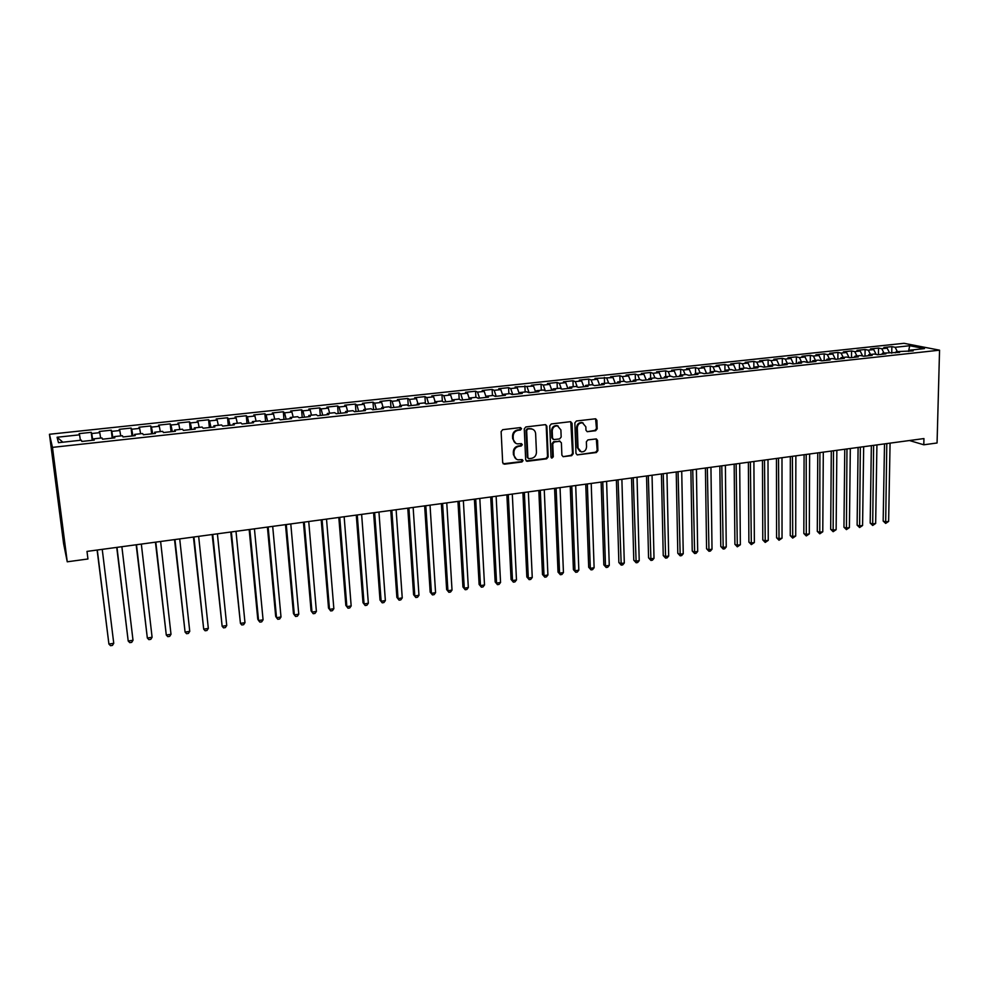 <?xml version="1.0" encoding="UTF-8"?>
<svg xmlns="http://www.w3.org/2000/svg" width="989" height="989" viewBox="0 0 989 989"><rect width="100%" height="100%" fill="white"/><g stroke="black" fill="none" stroke-linecap="round" stroke-linejoin="round"><path stroke-width="1.48" d="M521.562 428.67L520.35 427.594L502.709 429.671L501.126 431.6L502.684 462.679L504.427 464.187L521.945 461.962L523.045 460.627L522.18 459.588L517.989 459.811C515.628 459.193 514.317 457.598 514.045 455.039L513.921 452.468C514.082 449.093 515.751 447.04 518.941 446.311L521.203 446.039L522.303 444.691L521.426 443.641L517.321 443.863C514.898 443.257 513.551 441.65 513.279 439.029L513.155 436.446C513.316 433.046 514.997 430.994 518.187 430.277L520.461 430.017L521.562 428.67M515.652 443.22L512.661 438.708L512.537 436.124C512.698 432.737 514.379 430.685 517.568 429.968L519.831 429.708L520.61 427.594M503.178 463.792L521.327 461.616L522.143 459.576M516.295 459.119L513.427 454.705L513.303 452.121C513.464 448.759 515.133 446.707 518.323 445.99L520.585 445.705L521.376 443.628M595.638 430.722L597.171 428.843L596.886 420.288L595.638 418.78L576.402 420.993L574.856 422.884L575.981 453.419L577.193 454.891L596.367 452.529L597.888 450.65L597.541 440.402L596.33 438.918L587.899 439.895L586.366 441.774L586.551 446.88C586.193 450.279 584.425 451.948 581.26 451.899L578.033 447.943L577.292 427.854C577.625 424.491 579.369 422.81 582.509 422.822L585.847 426.84L585.958 430.19L587.194 431.686L595.638 430.722L594.945 430.413L596.466 428.534L595.588 418.78M923.949 438.572L86.995 551.405L87.947 558.983L67.252 561.801L52.466 447.374L939.55 350.18L937.065 442.985L923.8 444.79L923.949 438.572M546.88 426.197L545.174 424.664L525.839 426.951L524.269 428.867L525.678 459.774L527.397 461.27L546.62 458.834L548.166 456.93L546.88 426.197L545.644 424.689M551.281 423.947L570.369 421.697L572.05 423.218L573.187 453.778L571.654 455.669L563.1 456.671L561.888 455.2L561.393 442.812L559.712 441.317L554.297 441.972L552.752 443.876L553.284 456.794L551.874 458.117L551.021 457.091L549.723 425.863L551.281 423.947M52.466 447.374L49.45 434.27L903.971 343.307L939.55 350.18M639.636 379.541L633.368 380.221L635.964 381.086L626.482 382.113L623.911 381.247L617.593 381.939L620.128 382.805L610.572 383.843L608.062 382.966L601.683 383.67L604.168 384.548L594.525 385.599L592.065 384.709L585.624 385.413L588.059 386.303L578.33 387.354L575.932 386.464L569.441 387.169L571.827 388.071L562.012 389.134L559.663 388.232L553.123 388.937L555.447 389.851L545.545 390.927L543.258 390.012L536.656 390.729L538.918 391.656L528.93 392.744L526.704 391.805L520.041 392.534L522.254 393.474L512.178 394.562L510.015 393.622L503.29 394.351L505.441 395.303L495.279 396.404L493.165 395.452L486.39 396.193L488.467 397.145L478.219 398.27L476.179 397.294L469.342 398.035L471.357 399.012L461.022 400.137L459.044 399.16L452.134 399.902L454.099 400.891L443.665 402.029L441.749 401.039L434.789 401.794L436.681 402.795L426.148 403.932L424.306 402.931L417.284 403.697L419.101 404.699L408.482 405.861L406.702 404.847L399.618 405.614L401.373 406.64L390.655 407.802L388.937 406.776L381.791 407.555L383.485 408.581L372.668 409.767L371.023 408.717L363.804 409.508L365.423 410.546L354.507 411.745L352.937 410.682L345.656 411.473L347.201 412.537L336.198 413.736L334.69 412.673L327.334 413.464L328.818 414.539L317.704 415.751L316.27 414.663L308.852 415.467L310.262 416.567L299.049 417.778L297.689 416.69L290.21 417.494L291.532 418.607L280.208 419.831L278.935 418.718L271.382 419.546L272.63 420.659L261.207 421.907L259.996 420.782L252.38 421.611L253.555 422.736L242.021 423.997L240.896 422.859L233.206 423.688L234.294 424.837L222.649 426.098L221.61 424.949L213.847 425.789L214.86 426.951L203.104 428.237L202.139 427.063L194.301 427.916L195.229 429.09L183.373 430.388L182.495 429.201L174.583 430.054L175.424 431.253L163.445 432.552L162.653 431.352L154.667 432.218L155.421 433.429L143.331 434.74L142.626 433.528L134.566 434.406L135.233 435.63L123.019 436.953L122.413 435.729L114.267 436.606L114.848 437.843L102.522 439.19L101.991 437.942L93.77 438.832L94.264 440.093L81.815 441.453L81.382 440.179L58.475 442.676L57.09 437.249L79.553 434.826L79.145 433.627L91.235 432.329L91.705 433.528L99.765 432.663L99.271 431.476L111.263 430.19L111.806 431.365L119.805 430.512L119.212 429.337L131.092 428.064L131.722 429.226L139.647 428.385L138.967 427.223L150.736 425.962L151.453 427.112L159.303 426.271L158.549 425.134L170.195 423.885L171.01 425.01L178.774 424.182L177.933 423.057L189.48 421.821L190.37 422.933L198.072 422.118L197.145 420.993L208.592 419.769L209.557 420.881L217.184 420.065L216.183 418.953L227.532 417.741L228.57 418.842L236.124 418.026L235.048 416.938L246.286 415.739L247.411 416.814L254.902 416.01L253.753 414.935L264.879 413.748L266.078 414.811L273.496 414.02L272.272 412.957L283.311 411.77L284.572 412.821L291.928 412.042L290.63 410.991L301.571 409.817L302.906 410.855L310.2 410.076L308.828 409.038L319.67 407.888L321.079 408.914L328.299 408.136L326.864 407.109L337.608 405.96L339.079 406.974L346.237 406.207L344.728 405.193L355.385 404.056L356.93 405.057L364.026 404.303L362.444 403.302L373.001 402.177L374.621 403.166L381.655 402.412L380.011 401.423L390.47 400.298L392.151 401.287L399.123 400.533L397.417 399.556L407.789 398.456L409.533 399.42L416.443 398.678L414.663 397.714L424.949 396.614L426.754 397.566L433.602 396.836L431.773 395.884L441.959 394.796L443.838 395.736L450.625 395.007L448.734 394.067L458.834 392.992L460.763 393.919L467.5 393.189L465.535 392.274L475.561 391.199L477.551 392.114L484.227 391.397L482.212 390.482L492.139 389.419L494.191 390.334L500.805 389.617L498.728 388.714L508.581 387.663L510.695 388.553L517.247 387.849L515.121 386.959L533.553 386.106L531.365 385.228L541.045 384.189L543.27 385.067L549.723 384.375L547.473 383.497L557.079 382.471L559.354 383.336L565.745 382.644L563.446 381.791L572.965 380.765L575.301 381.618L581.643 380.938L579.294 380.097L588.727 379.084L591.113 379.924L597.405 379.257L594.995 378.416L613.032 377.575L610.572 376.747L619.868 375.746L622.353 376.574L628.534 375.907L626.025 375.091L635.235 374.102L637.769 374.918L639.623 379.541L642.257 380.394L651.652 379.368L649.007 378.527L655.237 377.847L657.895 378.688L667.216 377.674L664.521 376.834L670.69 376.166L673.41 377.007L682.657 375.993L679.913 375.165L686.032 374.497L688.789 375.326L697.962 374.324L695.168 373.508L701.238 372.853L704.044 373.669L713.143 372.668L710.3 371.864L716.32 371.209L719.176 372.012L728.201 371.036L725.308 370.232L731.279 369.589L734.184 370.381L743.122 369.404L740.192 368.613L746.114 367.97L749.069 368.761L757.933 367.797L754.953 367.018L760.825 366.375L763.829 367.154L772.619 366.19L769.59 365.423L775.413 364.793L778.467 365.559L787.195 364.607L784.116 363.841L789.89 363.223L792.98 363.977L801.634 363.037L798.531 362.283L804.255 361.653L807.383 362.407L815.974 361.467L812.822 360.725L818.496 360.107L821.674 360.849L830.191 359.922L826.989 359.192L832.639 358.574L835.841 359.304L844.297 358.389L841.058 357.659L846.658 357.054L849.91 357.771L858.291 356.868L855.015 356.151L860.566 355.546L863.854 356.25L872.174 355.348L868.849 354.643L874.363 354.05L877.688 354.754L885.946 353.852L882.584 353.147L899.607 352.356L896.207 351.664L913.156 350.885L909.732 350.205L908.916 351.342M637.769 374.918L643.913 374.262L646.2 379.961M650.626 378.342L650.49 372.47L641.354 373.446L643.913 374.262M650.49 372.47L653.074 373.273L659.156 372.618L661.48 378.305M665.733 376.71L665.609 370.85L656.548 371.827L659.156 372.618M665.609 370.85L668.243 371.641L674.275 370.999L676.624 376.648M680.716 375.078L680.617 369.243L671.63 370.207L674.275 370.999M680.617 369.243L683.288 370.034L689.284 369.392L691.657 375.016M695.588 373.459L695.49 367.648L686.576 368.613L689.284 369.392M695.49 367.648L698.222 368.427L704.156 367.797L706.554 373.385M710.325 371.864L710.25 366.078L701.411 367.018L704.156 367.797M710.25 366.078L713.02 366.845L718.916 366.214L721.34 371.777M724.962 370.863L724.9 364.508L716.123 365.448L718.916 366.214M724.9 364.508L727.706 365.262L733.554 364.632L736.001 370.183M739.475 369.799L739.413 362.951L730.723 363.878L733.554 364.632M739.413 362.951L742.282 363.705L748.08 363.074L750.552 368.6M753.865 368.242L753.828 361.405L745.199 362.333L748.08 363.074M753.828 361.405L756.733 362.147L762.482 361.529L764.979 367.03M768.144 366.684L768.119 359.885L759.564 360.8L762.482 361.529M768.119 359.885L771.074 360.614L776.773 359.996L779.295 365.473M782.311 365.139L782.299 358.364L773.806 359.267L776.773 359.996M782.299 358.364L785.291 359.081L790.953 358.475L793.499 363.915M796.368 363.606L796.38 356.856L787.949 357.758L790.953 358.475M796.38 356.856L799.409 357.573L805.021 356.967L807.593 362.382M810.3 362.085L810.337 355.36L801.968 356.263L805.021 356.967M810.337 355.36L813.403 356.065L818.979 355.471L821.55 360.824M824.146 360.577L824.183 353.877L815.888 354.767L818.979 355.471M824.183 353.877L827.299 354.581L832.825 353.988L835.359 359.192M837.868 359.081L837.93 352.405L829.697 353.296L832.825 353.988M837.93 352.405L841.083 353.098L846.559 352.504L849.069 357.585M851.492 357.598L851.566 350.947L843.394 351.824L846.559 352.504M851.566 350.947L854.756 351.627L860.195 351.046L862.668 356.003M865.004 356.127L865.103 349.5L856.993 350.366L860.195 351.046M865.103 349.5L868.317 350.168L873.72 349.599L876.167 354.421M878.417 354.668L878.529 348.066L870.481 348.919L873.72 349.599M878.529 348.066L881.78 348.734L887.145 348.153L889.556 352.863M891.732 353.221L891.855 346.632L883.869 347.485L887.145 348.153M891.855 346.632L895.144 347.3L909.732 345.73L924.48 348.598L909.732 350.205M896.207 351.664L895.404 352.813M895.144 347.3L897.344 351.552M909.732 345.73L908.495 351.392M882.584 353.147L881.792 354.297M881.78 348.734L883.956 352.999M868.849 354.643L868.07 355.793M868.317 350.168L870.481 354.47M855.015 356.151L854.236 357.301M854.756 351.627L856.894 355.941M841.058 357.659L840.304 358.822M841.083 353.098L843.209 357.425M826.989 359.192L826.248 360.355M827.299 354.581L829.4 358.933M812.822 360.725L812.08 361.9M813.403 356.065L815.492 360.441M798.531 362.283L797.802 363.445M799.409 357.573L801.473 361.962M784.116 363.841L783.412 365.015M785.291 359.081L787.343 363.495M769.59 365.423L768.898 366.598M771.074 360.614L773.101 365.04M754.953 367.018L754.273 368.192M756.733 362.147L758.748 366.598M740.192 368.613L739.525 369.799M742.282 363.705L744.272 368.18M725.308 370.232L724.653 371.419M727.706 365.262L729.684 369.762M710.3 371.864L709.669 373.051M713.02 366.845L714.985 371.357M695.168 373.508L694.55 374.695M698.222 368.427L700.15 372.964M679.913 375.165L679.307 376.364M683.288 370.034L685.204 374.596M664.521 376.834L663.94 378.033M668.243 371.641L670.134 376.228M649.007 378.527L648.438 379.727M653.074 373.273L654.941 377.885M633.368 380.221L632.812 381.42M617.593 381.939L617.049 383.139M628.534 375.907L630.797 381.643M622.353 376.574L624.232 381.358M601.683 383.67L601.151 384.869M613.032 377.575L615.269 383.336M606.801 378.243L608.705 383.2M585.624 385.413L585.117 386.625M597.405 379.257L599.606 385.042M591.113 379.924L593.066 385.067M569.441 387.169L568.947 388.38M581.643 380.938L583.819 386.761M575.301 381.618L577.279 386.971M553.123 388.937L552.641 390.161M565.745 382.644L567.896 388.492M559.354 383.336L561.381 388.887M536.656 390.729L536.199 391.953M549.723 384.375L551.837 390.247M543.27 385.067L545.335 390.853M520.041 392.534L519.608 393.758M533.553 386.106L535.642 392.015M527.05 386.798L529.127 392.72M503.29 394.351L502.869 395.575L500.805 389.617M517.247 387.849L519.299 393.795M510.695 388.553L512.735 394.5M486.39 396.193L485.982 397.417M494.191 390.334L496.194 396.305M469.342 398.035L468.959 399.272M484.227 391.397L486.106 397.059M477.551 392.114L479.529 398.122M450.625 395.007L452.183 399.902L451.775 401.151M467.5 393.189L469.206 398.468M460.763 393.919L462.704 399.952M434.789 401.794L434.443 403.03M443.838 395.736L445.742 401.806M417.284 403.697L416.95 404.934M433.602 396.836L435.135 401.757M426.754 397.566L428.633 403.673M399.618 405.614L399.309 406.862M416.443 398.678L417.939 403.623M409.533 399.42L411.362 405.552M381.791 407.555L381.507 408.803M399.123 400.533L400.582 405.502M392.151 401.287L393.943 407.443M363.804 409.508L363.544 410.756M381.655 402.412L383.089 407.406M374.621 403.166L376.376 409.359M345.656 411.473L345.408 412.734M364.026 404.303L365.423 409.322M356.93 405.057L358.648 411.288M327.334 413.464L327.124 414.725M346.237 406.207L347.609 411.263M339.079 406.974L340.76 413.241M308.852 415.467L308.667 416.74M328.299 408.136L329.634 413.217M321.079 408.914L322.723 415.207M290.21 417.494L290.037 418.767M310.2 410.076L311.498 415.182M302.906 410.855L304.513 417.185M271.382 419.546L271.233 420.807M291.928 412.042L293.201 417.173M284.572 412.821L286.13 419.188M252.38 421.611L252.257 422.884M273.496 414.02L274.732 419.175M266.078 414.811L267.599 421.215M233.206 423.688L233.095 424.961M254.902 416.01L256.102 421.203M247.411 416.814L248.882 423.243M213.847 425.789L213.772 427.075M236.124 418.026L237.298 423.243M228.57 418.842L230.004 425.307M194.301 427.916L194.252 429.201M217.184 420.065L218.322 425.307M209.557 420.881L210.941 427.384M174.583 430.054L174.559 431.34M198.072 422.118L199.16 427.384M190.37 422.933L191.705 429.473M154.667 432.218L154.667 433.516M178.774 424.182L179.825 429.486M171.01 425.01L172.296 431.587M134.566 434.406L134.591 435.692M159.303 426.271L160.317 431.612M151.453 427.112L152.702 433.726M114.267 436.606L114.316 437.904M139.647 428.385L140.623 433.751M131.722 429.226L132.922 435.877M93.77 438.832L93.856 440.13M119.805 430.512L120.745 435.902M111.806 431.365L112.956 438.053M99.765 432.663L100.668 438.09M91.705 433.528L92.793 440.253M909.46 440.525L923.8 444.79M67.252 561.801L63.617 543.727L49.45 434.27M57.09 437.249L62.876 442.194M79.553 434.826L80.406 440.29M92.212 440.315L91.235 432.329M112.202 438.139L111.263 430.19M131.994 435.976L131.092 428.064M151.614 433.837L150.736 425.962M171.048 431.723L170.195 423.885M190.308 429.634L189.48 421.821M209.384 427.545L208.592 419.769M228.286 425.493L227.532 417.741M247.015 423.453L246.286 415.739M265.584 421.425L264.879 413.748M283.979 419.423L283.311 411.77M302.214 417.432L301.571 409.817M320.288 415.467L319.67 407.888M338.201 413.513L337.608 405.96M355.941 411.585L355.385 404.056M373.545 409.669L373.001 402.177M390.989 407.765L390.47 400.298M408.259 405.737L407.789 398.456M425.381 403.524L424.949 396.614M442.355 401.349L441.959 394.796M459.193 399.235L458.834 392.992M475.894 397.331L475.561 391.199M492.448 395.526L492.139 389.419M508.878 393.746L508.581 387.663M525.159 391.978L524.887 385.92M541.304 390.222L541.045 384.189M558.155 426.036L556.869 425.579C553.655 425.554 551.899 427.236 551.565 430.635L552.221 430.944C552.554 427.545 554.322 425.851 557.512 425.876L560.887 429.906L561.171 437.027L559.626 438.931L553.766 439.573L552.517 438.078L552.221 430.944M557.314 388.479L557.079 382.471M573.187 386.761L572.965 380.765M588.937 385.055L588.727 379.084M604.551 383.349L604.366 377.415M620.029 381.667L619.868 375.746M635.395 379.999L635.235 374.102M526.185 460.899L545.977 458.5L547.523 456.597L546.225 425.888M527.755 429.152L526.655 430.499L527.891 457.61L528.744 458.649L531.464 458.364C534.616 457.635 536.273 455.595 536.446 452.245L535.63 433.751C535.358 431.105 533.998 429.486 531.55 428.905L527.125 428.843L526.024 430.19L526.655 430.499M528.2 458.352L527.261 457.264L526.024 430.19M532.502 429.164L530.141 428.867M527.125 428.843L529.511 428.558M563.1 456.671L570.987 455.336L572.52 453.444L570.777 421.71M560.182 441.329L553.642 441.663L552.097 443.554L552.628 456.461L553.284 456.794M551.293 457.796L552.628 456.461M553.074 439.252L551.862 437.768L551.565 430.635M587.194 431.686L594.945 430.413M583.065 422.946L581.816 422.526C578.689 422.513 576.946 424.194 576.612 427.557L577.292 427.854M579.95 451.404L577.353 447.621L576.612 427.557M577.193 454.891L595.675 452.208L597.195 450.329L596.305 438.906M97.107 550.032L108.914 644.062L113.747 643.307L102.238 549.34M97.293 550.008L108.914 644.062L110.533 645.693L112.462 645.384L113.747 643.307M116.727 547.387L128.211 641.033L133.008 640.279L121.87 546.694M116.974 547.362L128.211 641.033L129.794 642.652L131.71 642.343L133.008 640.279M136.161 544.766L147.336 638.016L152.096 637.275L141.328 544.074M136.482 544.729L147.336 638.016L148.882 639.636L150.785 639.339L152.096 637.275M155.434 542.17L166.288 635.037L170.998 634.295L160.614 541.478M155.805 542.12L166.288 635.037L167.796 636.656L169.675 636.36L170.998 634.295M174.521 539.598L185.079 632.082L189.752 631.353L179.714 538.906M174.954 539.537L185.079 632.082L186.55 633.702L188.417 633.405L189.752 631.353M193.436 537.052L203.697 629.152L208.32 628.423L198.653 536.347M193.931 536.99L203.697 629.152L205.131 630.772L206.973 630.475L208.32 628.423M212.178 534.53L222.142 626.26L226.728 625.53L217.407 533.825M212.734 534.443L222.142 626.26L223.539 627.867L225.368 627.57L226.728 625.53M230.758 532.02L240.438 623.379L244.975 622.662L236 531.316M231.364 531.934L240.438 623.379L241.798 624.986L243.615 624.702L244.975 622.662M249.166 529.535L257.77 619.188L258.562 620.523L263.074 619.819L254.433 528.831M249.834 529.449L258.562 620.523L259.884 622.13L261.689 621.846L263.074 619.819M267.413 527.075L275.684 616.382L276.524 617.705L281 617L272.692 526.371M268.143 526.976L276.524 617.705L277.822 619.299L279.603 619.015L281 617M285.5 524.64L293.449 613.588L294.339 614.898L298.765 614.206L290.791 523.923M286.278 524.529L294.339 614.898L295.6 616.493L297.368 616.221L298.765 614.206M303.438 522.217L311.065 610.831L311.992 612.117L316.393 611.425L308.729 521.512M304.266 522.105L311.992 612.117L313.216 613.712L314.972 613.44L316.393 611.425M321.202 519.831L328.521 608.087L329.498 609.372L333.849 608.68L326.518 519.114M322.093 519.707L329.498 609.372L330.697 610.955L328.521 608.087M333.849 608.68L332.428 610.683L330.697 610.955M338.819 517.457L345.829 605.379L346.855 606.64L351.169 605.96L344.147 516.74M339.759 517.321L346.855 606.64L348.017 608.223L345.829 605.379M351.169 605.96L349.735 607.951L348.017 608.223M356.287 515.096L362.988 602.684L364.063 603.933L368.341 603.253L361.628 514.379M357.264 514.96L364.063 603.933L365.188 605.515L362.988 602.684M368.341 603.253L366.894 605.256L365.188 605.515M373.595 512.759L379.999 600.014L381.124 601.25L385.364 600.583L378.948 512.042M374.633 512.623L381.124 601.25L382.211 602.833L379.999 600.014M385.364 600.583L383.905 602.561L382.211 602.833M390.754 510.448L396.873 597.368L398.035 598.592L402.239 597.925L396.119 509.731M391.842 510.299L398.035 598.592L399.099 600.175L396.873 597.368M402.239 597.925L400.78 599.903L399.099 600.175M407.777 508.161L413.6 594.735L414.799 595.947L418.965 595.291L413.142 507.431M408.902 508L414.799 595.947L415.837 597.529L413.6 594.735M418.965 595.291L417.494 597.269L415.837 597.529M424.64 505.886L430.178 592.139L431.427 593.338L435.568 592.683L430.03 505.156M425.814 505.725L431.427 593.338L432.428 594.908L430.178 592.139M435.568 592.683L434.084 594.649L432.428 594.908M441.366 503.624L446.632 589.555L447.918 590.742L452.022 590.099L446.768 502.907M442.59 503.463L447.918 590.742L448.895 592.312L446.632 589.555M452.022 590.099L450.527 592.052L448.895 592.312M457.956 501.398L462.939 586.996L464.274 588.171L468.329 587.528L463.359 500.669M459.217 501.225L464.274 588.171L465.213 589.741L462.939 586.996M468.329 587.528L466.833 589.481L465.213 589.741M474.399 499.173L479.121 584.45L480.481 585.612L484.511 584.981L479.813 498.444M475.709 499L480.481 585.612L481.396 587.182L479.121 584.45M484.511 584.981L483.003 586.934L481.396 587.182M490.705 496.973L495.155 581.94L496.565 583.09L500.558 582.459L496.132 496.243M492.065 496.799L496.565 583.09L497.455 584.66L495.155 581.94M500.558 582.459L499.049 584.4L497.455 584.66M506.875 494.797L511.066 579.443L512.512 580.58L516.481 579.95L512.302 494.067M508.272 494.611L512.512 580.58L513.365 582.15L511.066 579.443M516.481 579.95L514.948 581.891L513.365 582.15M522.909 492.633L526.84 576.958L528.324 578.095L532.255 577.477L528.349 491.904M524.355 492.435L528.324 578.095L529.152 579.653L526.84 576.958M532.255 577.477L530.734 579.406L529.152 579.653M538.82 490.495L542.491 574.51L544.012 575.623L547.918 575.005L544.259 489.753M540.303 490.297L544.012 575.623L544.815 577.18L542.491 574.51M547.918 575.005L546.373 576.933L544.815 577.18M554.582 488.368L558.019 572.075L559.576 573.175L563.446 572.569L560.046 487.626M556.115 488.158L559.576 573.175L560.355 574.733L558.019 572.075M563.446 572.569L561.9 574.485L560.355 574.733M570.233 486.254L573.41 569.652L575.005 570.752L578.837 570.146L575.697 485.525M571.79 486.044L575.005 570.752L575.759 572.297L573.41 569.652M578.837 570.146L577.292 572.062L575.759 572.297M585.748 484.165L588.69 567.253L590.309 568.341L594.117 567.735L591.212 483.423M587.342 483.955L590.309 568.341L591.039 569.887L588.69 567.253M594.117 567.735L592.559 569.652L591.039 569.887M601.127 482.088L603.834 564.88L605.491 565.955L609.273 565.362L606.603 481.359M602.771 481.866L605.491 565.955L606.195 567.501L603.834 564.88M609.273 565.362L607.703 567.266L606.195 567.501M616.394 480.036L618.867 562.518L620.56 563.582L624.306 562.988L621.883 479.294M618.076 479.813L621.228 565.127L618.867 562.518M624.306 562.988L622.724 564.892L621.228 565.127M631.538 477.996L633.776 560.182L635.494 561.233L639.215 560.652L637.027 477.254M633.244 477.761L636.15 562.778L633.776 560.182M639.215 560.652L637.633 562.543L636.15 562.778M646.546 475.969L648.561 557.858L650.317 558.896L654.013 558.315L652.048 475.227M648.302 475.734L650.947 560.442L648.561 557.858M654.013 558.315L652.419 560.207L650.947 560.442M661.443 473.966L663.236 555.558L665.028 556.584L668.688 556.016L666.945 473.224M663.236 473.719L665.634 558.13L663.236 555.558M668.688 556.016L667.093 557.895L665.634 558.13M676.229 471.963L677.799 553.271L679.616 554.297L683.251 553.716L681.73 471.221M678.046 471.728L680.197 555.83L677.799 553.271M683.251 553.716L681.644 555.595L680.197 555.83M690.878 469.998L692.238 551.009L694.093 552.01L697.69 551.454L696.392 469.243M692.745 469.738L694.649 553.543L692.238 551.009M697.69 551.454L696.083 553.321L694.649 553.543M705.429 468.032L706.566 548.759L708.445 549.76L712.018 549.192L710.943 467.29M707.32 467.772L708.989 551.281L706.566 548.759M712.018 549.192L710.411 551.058L708.989 551.281M719.856 466.091L720.783 546.521L722.699 547.51L726.247 546.954L725.382 465.337M721.785 465.831L723.206 549.043L720.783 546.521M726.247 546.954L724.628 548.821L723.206 549.043M734.172 464.162L734.901 544.309L736.842 545.298L740.353 544.741L739.698 463.408M736.125 463.89L737.324 546.818L734.901 544.309M740.353 544.741L737.324 546.818M748.376 462.246L748.896 542.108L750.861 543.085L754.36 542.541L753.902 461.492M750.367 461.974L751.331 544.605L748.896 542.108M754.36 542.541L751.331 544.605M762.47 460.342L762.791 539.932L764.781 540.896L768.255 540.353L767.996 459.601M764.485 460.07L765.226 542.417L762.791 539.932M768.255 540.353L765.226 542.417M776.452 458.463L776.575 537.769L778.603 538.721L782.039 538.177L781.99 457.709M778.504 458.179L779.023 540.241L776.575 537.769M782.039 538.177L779.023 540.241M790.322 456.584L790.248 535.618L792.313 536.57L795.712 536.026L795.861 455.842M792.412 456.312L792.708 538.078L790.248 535.618M795.712 536.026L792.708 538.078M804.094 454.73L803.834 533.491L805.911 534.431L809.299 533.899L809.632 453.988M806.208 454.446L806.295 535.939L803.834 533.491M809.299 533.899L806.295 535.939M817.755 452.888L817.297 531.377L819.411 532.305L822.774 531.773L823.305 452.146M819.893 452.603L819.77 533.813L817.297 531.377M822.774 531.773L819.77 533.813M831.304 451.058L830.673 529.276L832.812 530.191L836.138 529.671L836.855 450.316M833.48 450.774L833.146 531.699L830.673 529.276M836.138 529.671L833.146 531.699M844.767 449.253L843.951 527.199L846.102 528.101L849.415 527.582L850.317 448.499M846.967 448.957L846.423 529.61L843.951 527.199M849.415 527.582L846.423 529.61M858.106 447.448L857.117 525.122L859.305 526.024L862.581 525.505L863.669 446.694M860.343 447.152L859.602 527.533L857.117 525.122M862.581 525.505L859.602 527.533M871.358 445.668L870.184 523.07L872.397 523.972L875.661 523.453L876.922 444.914M873.621 445.359L872.681 525.468L870.184 523.07M875.661 523.453L872.681 525.468M884.512 443.888L883.165 521.042L885.402 521.92L888.629 521.413L890.075 443.146M886.799 443.579L885.662 523.416L883.165 521.042M888.629 521.413L885.662 523.416M517.568 429.968L518.187 430.277M512.537 436.124L513.155 436.446M512.661 438.708L513.279 439.029M520.585 445.705L521.203 446.039M518.323 445.99L518.941 446.311M513.303 452.121L513.921 452.468M513.427 454.705L514.045 455.039M521.327 461.616L521.945 461.962M519.831 429.708L520.461 430.017M547.523 456.597L548.166 456.93M545.977 458.5L546.62 458.834M526.766 460.936L527.397 461.27M527.261 457.264L527.891 457.61M571.37 422.921L572.05 423.218M572.52 453.444L573.187 453.778M570.987 455.336L571.654 455.669M562.902 456.349L563.557 456.695M559.057 440.995L559.712 441.317M553.642 441.663L554.297 441.972M552.097 443.554L552.752 443.876M551.862 437.768L552.517 438.078M586.922 431.389L587.614 431.686M577.353 447.621L578.033 447.943M596.849 440.08L597.541 440.402M597.195 450.329L597.888 450.65M595.675 452.208L596.367 452.529M576.97 454.569L577.638 454.903M596.182 419.991L596.886 420.288M596.466 428.534L597.171 428.843M526.284 460.911L526.902 461.257M530.92 428.596L531.55 428.905M559.502 441.007L560.157 441.329M556.856 425.567L557.512 425.876M581.816 422.526L582.509 422.822"/></g></svg>
